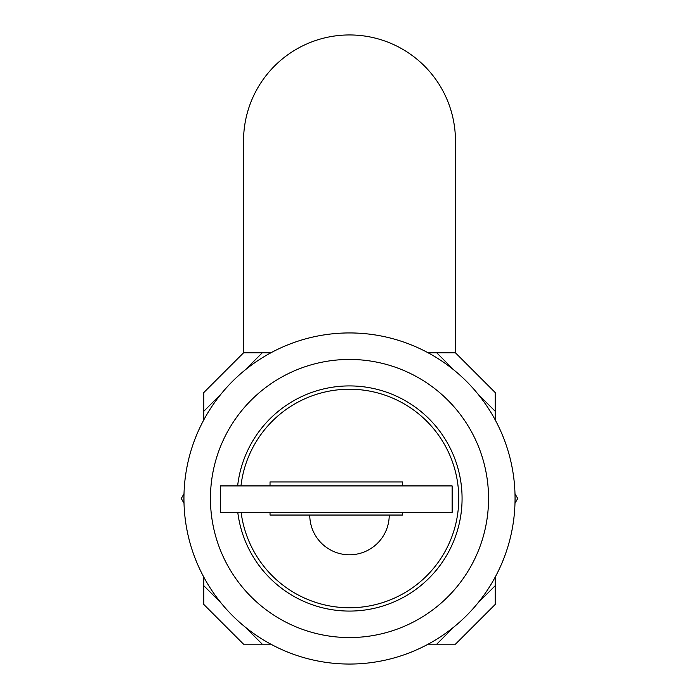 <?xml version="1.0" encoding="UTF-8"?>
<svg xmlns="http://www.w3.org/2000/svg" width="699" height="699" viewBox="0 0 699 699"><rect width="100%" height="100%" fill="white"/><g stroke="black" fill="none" stroke-linecap="round" stroke-linejoin="round"><path stroke-width="1.05" d="M237.782 512.402A112.574 112.574 0 0 0 349.5 611.075A112.574 112.574 0 0 0 461.995 502.703A112.574 112.574 0 0 0 357.897 386.232A112.574 112.574 0 0 0 237.634 485.919M349.5 664.05A165.549 165.549 0 0 0 492.874 415.722A165.549 165.549 0 0 0 206.126 415.722A165.549 165.549 0 0 0 349.5 664.05M349.5 637.558A139.066 139.066 0 0 0 469.929 428.968A139.066 139.066 0 0 0 229.071 428.968A139.066 139.066 0 0 0 349.5 637.558M315.066 515.049L389.229 515.049A39.729 39.729 0 0 1 349.5 554.788A39.729 39.729 0 0 1 309.771 515.049L315.066 515.049M402.475 512.402L402.475 515.049L389.229 515.049M309.771 515.049L270.032 515.049L270.032 512.402M270.032 485.919L270.032 481.943L402.475 481.943L402.475 485.919M241.12 512.402A109.262 109.262 0 0 0 349.5 607.763A109.262 109.262 0 0 0 458.684 502.703A109.262 109.262 0 0 0 357.897 389.553A109.262 109.262 0 0 0 240.963 485.919M270.863 352.812L243.549 352.812L203.811 392.541L203.811 419.863M495.189 419.863L495.189 392.541L455.451 352.812L428.137 352.812M203.811 577.129L203.811 604.452L243.549 644.181L270.863 644.181M428.137 644.181L455.451 644.181L495.189 604.452L495.189 577.129M243.549 352.812L243.549 140.901A105.951 105.951 0 0 1 349.5 34.95A105.951 105.951 0 0 1 455.451 140.901L455.451 352.812M452.139 485.919L220.368 485.919L220.368 512.402L452.139 512.402L452.139 485.919M184.012 503.245L181.277 498.501L184.012 493.756M514.988 493.756L517.723 498.501L514.988 503.245M203.811 411.274L221.129 393.965M244.965 370.121L262.274 352.812M262.274 644.181L244.965 626.872M221.129 603.036L203.811 585.718M495.189 585.718L477.871 603.036M454.035 626.872L436.726 644.181M436.726 352.812L454.035 370.121M477.871 393.965L495.189 411.274"/></g></svg>
